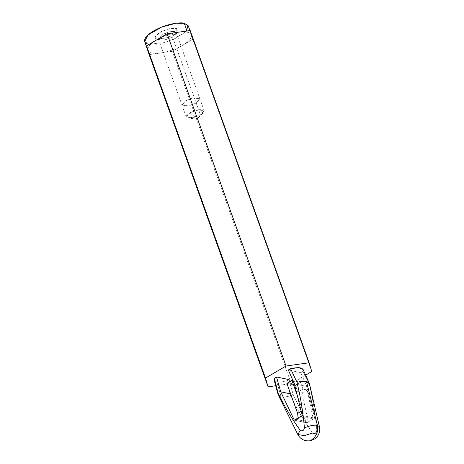 <?xml version="1.0" encoding="UTF-8"?>
<svg xmlns="http://www.w3.org/2000/svg" width="464" height="464" viewBox="0 0 464 464"><rect width="100%" height="100%" fill="white"/><g stroke="black" fill="none" stroke-linecap="round" stroke-linejoin="round"><path stroke-width="0.35" stroke-dasharray="2.32 1.74" d="M274.067 379.871L276.782 381.75L281.022 396.598L278.272 394.986L281.022 396.598L276.782 381.75C279.276 382.237 282.576 381.965 286.682 380.921L288.921 379.61L286.682 380.921L290.568 395.978L286.682 380.921C282.576 381.965 279.276 382.237 276.782 381.75L274.961 381.043M303.009 371.345L300.771 372.656L306.791 386.46L314.708 418.139L302.273 415.477L314.708 418.139L308.206 421.95L295.771 419.294L298.091 417.931L297.233 419.12L295.771 419.294L308.206 421.95L306.745 422.808L294.309 420.146L306.745 422.808L314.708 418.139L306.791 386.46L300.771 372.656L303.009 371.345L309.384 384.94C313.043 399.817 315.532 415.042 316.848 430.604C315.532 415.042 313.043 399.817 309.384 384.94L303.009 371.345L303.102 369.477M297.801 434.501L304.256 435.632L312.719 433.022C304.367 421.585 296.983 409.236 290.568 395.978C286.619 396.877 283.434 397.08 281.022 396.598C283.434 397.08 286.619 396.877 290.568 395.978C296.983 409.236 304.367 421.585 312.719 433.022C314.783 434.13 316.158 433.324 316.848 430.604L319.435 426.758L316.848 430.604M289.548 381.802L293.161 394.458L306.745 422.808L293.161 394.458L289.548 381.802M309.384 384.94L309.442 383.798M191.504 34.922L190.205 30.531L191.504 34.922C191.081 33.57 189.735 32.648 187.456 32.144L187.038 30.978L187.456 32.144C189.735 32.648 191.081 33.57 191.504 34.922L192.798 39.307L191.504 34.922C192.055 37.886 189.068 41.354 182.538 45.327L192.798 39.307L311.756 371.536L192.798 39.307L182.538 45.327C189.068 41.354 192.055 37.886 191.504 34.922L189.95 30.572M305.625 375.132L291.23 383.577L172.272 51.347L182.538 45.327C175.659 49.219 168.386 51.771 160.712 52.977L172.272 51.347L291.23 383.577L275.691 385.77L291.23 383.577L305.625 375.132M149.147 54.613L160.712 52.977L149.147 54.613M300.771 372.656L288.341 369.994L300.771 372.656M306.791 386.46L294.362 383.798L306.791 386.46M290.644 393.919L293.161 394.458L290.644 393.919M313.241 418.998L300.811 416.336L302.267 416.167L302.656 410.431L301.223 411.272L302.656 410.431L297.221 395.258L302.656 410.431C303.856 414.485 303.241 416.457 300.811 416.336L313.241 418.998L307.209 389.992L302.174 392.944L297.888 392.028L295.446 385.207L286.868 383.368L295.446 385.207L300.481 382.249L295.446 385.207L297.888 392.028L302.922 389.076L297.888 392.028L302.174 392.944L307.209 389.992L313.241 418.998M292.987 380.648L300.481 382.249L302.922 389.076L307.209 389.992L302.922 389.076L300.481 382.249L292.987 380.648M308.206 421.95L302.174 392.944L308.206 421.95M147.848 50.228C148.99 52.989 153.277 53.905 160.712 52.977C153.277 53.905 148.99 52.989 147.848 50.228C147.297 47.258 150.284 43.79 156.815 39.823C150.284 43.79 147.297 47.258 147.848 50.228M178.64 32.167C170.967 33.373 163.693 35.925 156.815 39.823C163.693 35.925 170.967 33.373 178.64 32.167M144.722 41.505L148.724 44.132L156.797 44.208L171.332 40.333L185.043 32.387L188.28 25.909M182.538 45.327L172.272 51.347L160.712 52.977C168.386 51.771 175.659 49.219 182.538 45.327M189.933 112.735L197.009 118.9L189.933 112.735L200.274 109.458L202.965 113.17L200.471 114.991L188.761 118.256L186.47 115.762L189.933 112.735L186.273 117.056L193.117 117.839L200.471 114.991L204.125 110.664L197.287 109.887L189.933 112.735M196.197 103.054L188.842 105.896L181.998 105.119L185.658 100.798L193.012 97.95L199.851 98.728L196.197 103.054L200.471 114.991L196.197 103.054L199.851 98.728L193.012 97.95L185.658 100.798L181.998 105.119L188.842 105.896L196.197 103.054L172.504 36.876C167.777 39.382 163.589 40.432 159.947 40.026L158.305 38.947L161.414 34.957L168.658 31.929L173.316 31.337L176.158 32.555L172.504 36.876L196.197 103.054M159.947 40.026C163.589 40.432 167.777 39.382 172.504 36.876L175.943 33.884L174.4 31.453L168.658 31.929L160.039 35.943L159.32 39.84L159.947 40.026L156.652 38.79L155.475 36.412L161.112 31.656L170.334 28.513L175.566 28.391L177.335 31.384L166.593 37.926L157.435 39.022L159.947 40.026M186.348 31.076L177.265 37.619L164.645 42.595L148.724 44.132M157.435 39.022C160.022 39.985 165.23 38.68 173.055 35.107C178.344 30.989 179.179 28.751 175.566 28.391C172.979 27.422 167.771 28.727 159.947 32.3C154.657 36.418 153.822 38.657 157.435 39.022M302.267 416.167L297.233 419.12M202.965 113.17L197.009 118.9L188.761 118.256M158.305 38.947L186.273 117.056M176.158 32.555L204.125 110.664M175.943 33.884L177.335 31.384M159.32 39.84L156.652 38.79"/><path stroke-width="0.7" d="M316.848 430.604C316.158 433.324 314.783 434.13 312.719 433.022L304.256 435.632L297.801 434.501L300.289 430.36C291.937 418.928 284.554 406.58 278.139 393.315L274.253 378.259L278.139 393.315L278.104 394.568L278.139 393.315C284.554 406.58 291.937 418.928 300.289 430.36C302.348 431.474 303.723 430.667 304.413 427.941C309.587 425.679 313.913 424.798 317.405 425.302L306.501 381.657C304.088 381.176 300.904 381.379 296.954 382.278C300.614 397.155 303.102 412.374 304.413 427.941C303.102 412.374 300.614 397.155 296.954 382.278L290.58 368.683L288.341 369.994L294.362 383.798L302.273 415.477L294.309 420.146L302.273 415.477L294.362 383.798L288.341 369.994L290.58 368.683L296.954 382.278C300.904 381.379 304.088 381.176 306.501 381.657L309.285 383.339L309.384 384.94M274.961 381.043L274.253 378.259L276.492 376.948L280.732 391.796L294.309 420.146L280.732 391.796L276.492 376.948L274.253 378.259L274.067 379.871L278.11 394.574M288.921 379.61L289.548 381.802L288.921 379.61L276.492 376.948L288.921 379.61M309.314 383.403L303.102 369.477L298.706 367.633L290.58 368.683C299.518 366.757 303.665 367.645 303.009 371.345M309.442 383.798L306.501 381.657L317.405 425.302L319.441 426.758L317.405 425.302C318.443 431.45 316.587 436.224 311.837 439.611C316.587 436.224 318.443 431.45 317.405 425.302C313.913 424.798 309.587 425.679 304.413 427.941C303.723 430.667 302.348 431.474 300.289 430.36L297.801 434.501L278.238 394.922M147.848 50.228L268.105 386.843L265.507 378.067L146.549 45.843L265.507 378.067L286.033 366.026L167.081 33.802L146.549 45.843L167.081 33.802L286.033 366.026L309.157 362.761L190.205 30.531L167.081 33.802L190.205 30.531L309.157 362.761L311.756 371.536L305.625 375.132L311.756 371.536L309.157 362.761L286.033 366.026L265.507 378.067L268.105 386.843L149.147 54.613L144.722 41.505L147.958 35.02L161.669 27.074L176.204 23.2L184.278 23.275L187.038 30.978L184.278 23.275L188.094 25.503L186.348 31.076M275.691 385.77L268.105 386.843L275.691 385.77M280.732 391.796L290.644 393.919L280.732 391.796M301.223 411.272L297.615 413.389L298.091 417.931L297.615 413.389L301.223 411.272M297.221 395.258L291.908 380.416L286.868 383.368L297.615 413.389L286.868 383.368L291.908 380.416L292.987 380.648L291.908 380.416L297.221 395.258M187.456 32.144C185.142 31.662 182.207 31.674 178.64 32.167C182.207 31.674 185.142 31.662 187.456 32.144M189.95 30.572L188.28 25.909L184.278 23.275C181.233 22.052 166.976 23.27 153.642 30.955C140.656 38.709 144.246 43.744 148.724 44.132M297.801 434.501C300.417 439.217 304.477 441.316 309.993 440.8C314.406 439.304 316.703 438.033 316.871 436.995C319.389 433.933 320.241 430.522 319.435 426.758L309.43 383.757"/></g></svg>

